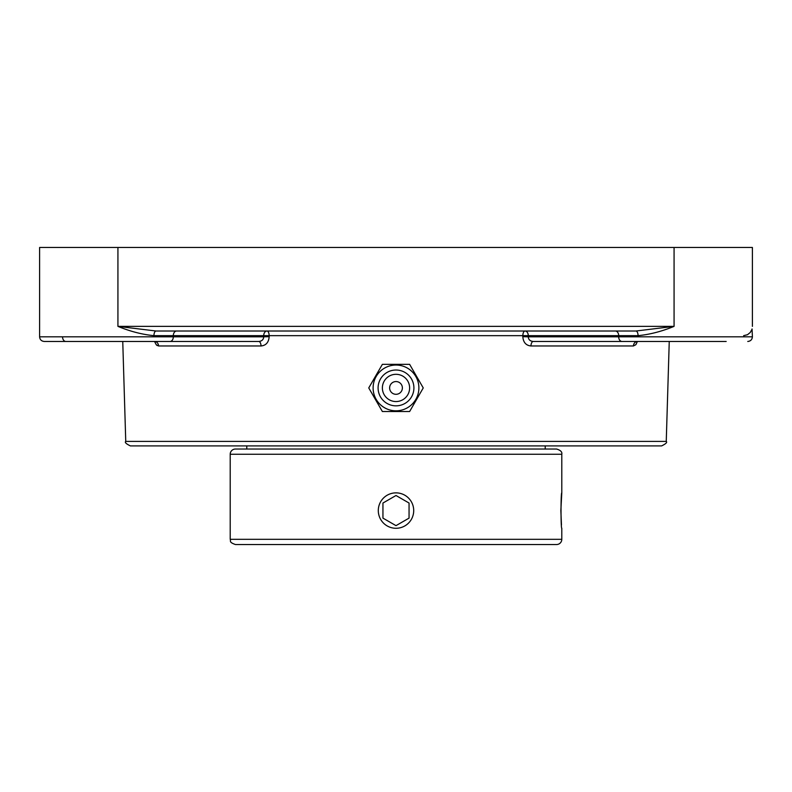 <?xml version="1.0" encoding="UTF-8"?>
<svg xmlns="http://www.w3.org/2000/svg" width="792" height="792" viewBox="0 0 792 792"><rect width="100%" height="100%" fill="white"/><g stroke="black" fill="none" stroke-linecap="round" stroke-linejoin="round"><path stroke-width="1.19" d="M638.065 335.659C649.747 334.531 661.746 331.442 674.071 326.373L635.936 331.016A4.643 2.138 -90 0 1 638.065 335.659L618.681 335.659L618.681 336.818L528.254 336.818C528.512 339.679 530.185 341.223 533.264 341.461A4.643 2.297 -90 0 0 530.967 345.965L633.442 345.965L635.768 344.728L637.461 341.461L636.352 341.798L637.471 341.461A4.643 4.039 90 0 0 633.442 345.965M156.064 331.016L117.929 326.373C130.254 331.442 142.253 334.531 153.935 335.659A4.643 2.138 90 0 1 156.064 331.016L635.936 331.016M153.935 335.659L173.319 335.659L173.319 336.818L39.6 336.818L39.6 247.47L674.071 247.47L674.071 326.373L117.929 326.373L117.929 247.47M743.639 335.659L747.509 334.709L750.252 332.472L751.865 329.571M752.053 328.947L752.4 336.818L618.681 336.818A4.643 3.287 -90 0 0 621.967 341.461L726.175 341.461M396 445.906L661.617 445.906C665.914 443.827 667.458 442.322 666.25 441.401L125.75 441.401C124.542 442.322 126.086 443.827 130.383 445.906L396 445.906M636.431 343.817L635.55 344.956M176.596 331.016A4.643 3.287 90 0 0 173.319 335.659L528.284 335.659A4.643 3.287 -90 0 0 524.997 331.016A4.643 2.158 -90 0 0 522.849 335.521L522.819 336.679C523.294 342.392 526.007 345.49 530.967 345.965M158.558 345.965A4.643 4.039 -90 0 0 154.529 341.461L156.262 344.758L158.558 345.965L261.033 345.965C265.983 345.5 268.696 342.401 269.181 336.679L269.151 335.521A4.643 2.158 90 0 0 267.003 331.016A4.643 3.287 90 0 0 263.716 335.659L263.746 336.818L269.181 336.679M157.252 345.589L156.45 344.956M258.737 341.461C261.805 341.233 263.479 339.679 263.746 336.818L173.319 336.818A4.643 3.287 90 0 1 170.032 341.461L258.737 341.461A4.643 2.297 90 0 1 261.033 345.965M522.819 336.679L528.254 336.818L528.284 335.659L618.681 335.659A4.643 3.287 -90 0 0 615.404 331.016M533.264 341.461L621.967 341.461M44.243 341.461C41.422 341.184 39.877 339.639 39.6 336.818C39.877 339.639 41.422 341.184 44.243 341.461L170.032 341.461M670.151 341.461L711.929 341.461M80.071 341.461L163.617 341.461M674.071 247.47L752.4 247.47L752.4 326.373M382.378 364.34L368.755 387.932L382.378 411.523L409.622 411.523L423.245 387.932L409.622 364.34L382.378 364.34M396 410.82A22.889 22.889 0 0 1 373.111 387.932A22.889 22.889 0 0 1 396 365.043A22.889 22.889 0 0 1 418.889 387.932A22.889 22.889 0 0 1 396 410.82M402.385 387.932A6.386 6.386 0 0 1 392.812 393.456A6.386 6.386 0 0 1 392.812 382.407A6.386 6.386 0 0 1 402.385 387.932M396 370.022A17.909 17.909 0 0 1 413.909 387.932A17.909 17.909 0 0 1 396 405.841A17.909 17.909 0 0 1 378.091 387.932A17.909 17.909 0 0 1 396 370.022M396 374.309A13.622 13.622 0 0 1 409.622 387.932A13.622 13.622 0 0 1 396 401.554A13.622 13.622 0 0 1 382.378 387.932A13.622 13.622 0 0 1 396 374.309M561.795 539.312L230.205 539.312C231.205 540.857 228.284 542.045 235.422 544.53L556.578 544.53A5.217 5.217 0 0 0 561.795 539.312L561.795 528.284C560.766 529.373 560.766 491.773 561.795 492.872L560.845 510.573L561.469 524.868M517.285 544.53L274.715 544.53M230.205 539.312L230.205 454.252A5.217 5.217 0 0 1 235.422 449.034L556.578 449.034C560.558 450.212 562.29 451.955 561.795 454.252L561.795 492.872M411.335 519.433A17.711 17.711 0 0 1 387.149 525.908A17.711 17.711 0 0 1 380.665 501.722A17.711 17.711 0 0 1 404.851 495.238A17.711 17.711 0 0 1 411.335 519.433M409.058 503.039L409.058 518.116L396 525.65L382.942 518.116L382.942 503.039L396 495.505L409.058 503.039L396 495.505L382.942 503.039M382.942 518.116L396 525.65L409.058 518.116M62.538 336.818A4.643 3.287 90 0 0 65.825 341.461M230.205 454.252L561.795 454.252M666.25 441.401L669.25 341.461M125.75 441.401L122.75 341.461M154.529 341.461L155.489 341.6M752.4 336.818C752.123 339.639 750.578 341.184 747.757 341.461C750.578 341.184 752.123 339.639 752.4 336.818M246.777 445.906L246.777 449.034M545.223 445.906L545.223 449.034"/></g></svg>
